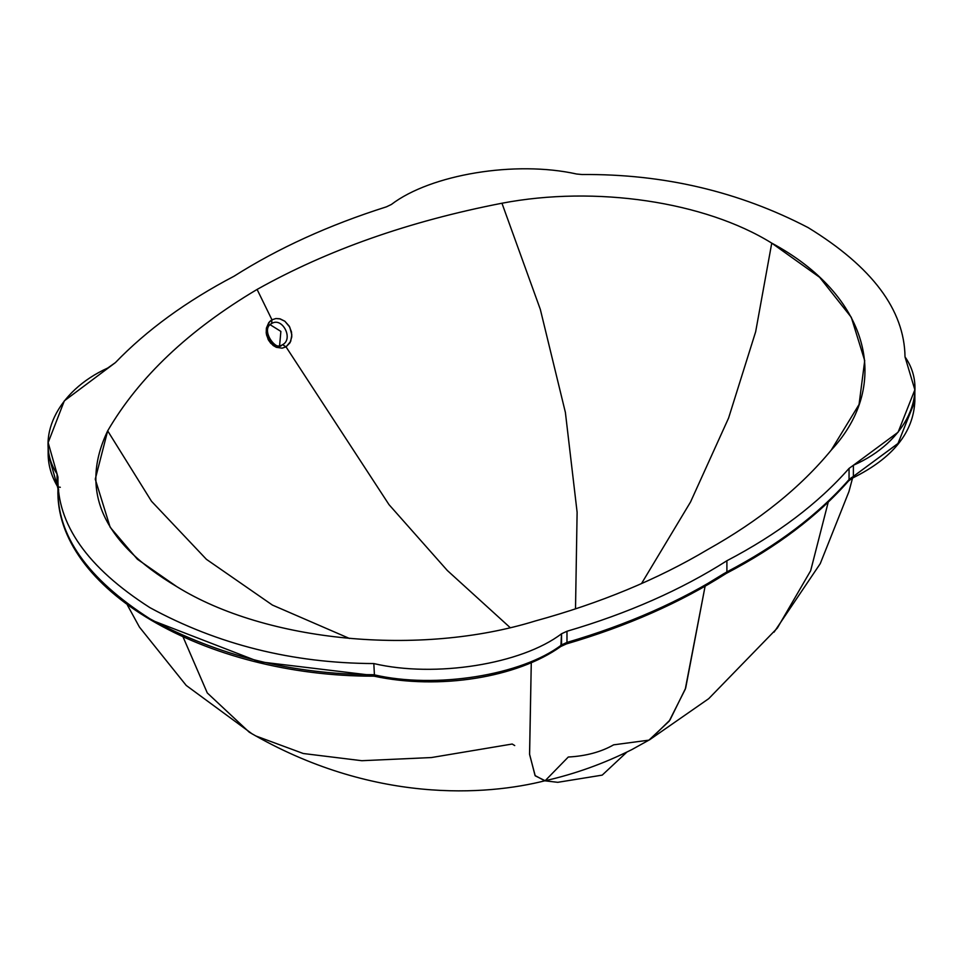 <?xml version="1.0" encoding="UTF-8"?>
<svg xmlns="http://www.w3.org/2000/svg" width="963" height="963" viewBox="0 0 963 963"><rect width="100%" height="100%" fill="white"/><g stroke="black" fill="none" stroke-linecap="round" stroke-linejoin="round"><path stroke-width="1.44" d="M271.626 323.532L271.662 323.52C282.315 316.683 293.775 338.94 282.616 344.67L286.023 346.861L290.67 341.432L291.837 334.883L289.743 327.071L284.831 321.209L279.607 318.753L275.924 318.524L271.951 319.8L271.626 323.532C260.504 329.141 272.072 351.603 282.544 344.718L281.906 345.043C276.562 352.169 259.589 329.382 271.771 323.46L271.831 323.424M281.846 345.067L282.544 344.718M271.686 323.508L271.951 319.8L269.724 321.51L266.378 328.154L266.209 333.066L268.159 339.494L270.747 343.273L276.345 347.318L282.087 348.173L286.023 346.861L282.616 344.67C293.775 338.94 282.315 316.683 271.698 323.496L271.771 323.46M271.951 319.8L275.924 318.524L280.233 318.909L284.831 321.209L289.213 326.12L291.476 331.898L291.789 336.857L289.995 342.78L286.023 346.861L389.016 504.648L447.326 570.493L510.185 627.647L447.326 570.493L389.016 504.648L286.023 346.861L282.087 348.173L276.345 347.318L273.167 345.5L268.749 340.553L266.474 334.739L266.378 328.154L268.785 322.593L271.951 319.8L257.097 289.43L271.951 319.8M575.513 608.869L577.114 512.256L565.389 412.441L540.339 309.436L501.952 203.229C409.046 221.273 327.432 250.007 257.097 289.43C188.76 330.044 138.949 377.183 107.675 430.858L95.265 479.177L110.155 527.243L137.372 559.214L176.771 586.623C266.089 642.032 419.748 656.754 535.272 620.979C600.154 603.175 657.609 579.377 707.612 549.608C759.193 520.73 800.397 487.567 831.238 450.106L859.056 404.496L864.714 360.631L851.304 317.333L819.645 277.32L771.748 243.121C704.711 201.52 595.375 185.353 501.952 203.229L540.339 309.436L565.389 412.441L577.114 512.256L575.513 608.869M270.158 324.724L280.871 331.404L279.595 345.645L280.871 331.404L270.158 324.724M514.724 745.567L512.196 744.026L431.472 757.544L361.835 760.71L303.285 753.511L255.821 735.961M613.648 744.832C600.996 752.019 585.877 756.087 568.278 757.026L545.154 780.716L535.223 775.829L529.602 754.523L531.275 662.652L529.554 754.089L535.055 775.54L544.805 780.8L557.77 782.317L602.212 775.119L626.889 752.091L602.212 775.119L557.77 782.317L544.817 780.812C574.682 774.071 603.681 763.683 631.8 749.623L650.145 739.452L669.911 720.119L685.656 688.148L705.109 586.202L685.271 689.207L669.165 721.179L648.93 740.15L613.648 744.832M349.509 638.481L272.409 605.065L206.407 559.322L151.492 501.254L107.675 430.858L151.492 501.254L206.407 559.322L272.409 605.065L349.509 638.481M641.502 583.59L690.531 502L728.582 418.062L755.654 331.766L771.748 243.121L755.654 331.766L728.582 418.062L690.531 502L641.502 583.59M914.85 401.378L897.925 443.594L849.053 479.562C818.153 514.663 777.442 545.443 726.896 571.89L726.246 573.418L726.896 571.89C681.094 601.068 627.78 624.578 566.978 642.417L561.537 644.921L560.851 646.462L566.388 643.934L565.437 643.44M726.15 573.479C776.732 547.032 817.539 516.18 848.572 480.922L849.053 479.562L848.572 480.922L852.688 477.985L853.387 476.42L852.688 477.985L851.208 477.696M560.863 646.462L561.537 633.762C521.681 664.241 435.059 677.988 373.825 663.567L374.451 675.557L373.825 674.726C435.059 689.147 521.681 675.4 561.537 644.921C521.681 675.4 435.059 689.147 373.825 674.726C292.451 674.377 217.819 655.731 149.891 618.788C87.416 578.775 56.769 535.272 57.961 488.301L48.15 453.441M561.537 644.921L566.978 642.417L566.978 631.259L561.537 633.762L561.537 644.921M566.978 642.417C627.78 624.578 681.094 601.068 726.896 571.89L726.896 560.743C681.094 589.91 627.78 613.419 566.978 631.259L566.978 642.417M726.896 571.89C777.442 545.443 818.153 514.663 849.053 479.562L849.053 468.403C818.153 503.517 777.442 534.296 726.896 560.743L726.896 571.89M849.053 479.562L853.387 476.42L853.387 465.261L849.053 468.403L849.053 479.562M853.387 476.42L898.094 443.389L914.85 400.921L914.85 389.774L898.094 432.231L853.387 465.261L853.387 476.42M374.451 675.557L373.825 663.567C435.059 677.988 521.681 664.241 561.537 633.762L566.978 631.259C627.78 613.419 681.094 589.91 726.896 560.743C777.442 534.296 818.153 503.517 849.053 468.403L853.387 465.261C906.171 442.258 929.993 392.242 905.015 356.888L914.85 389.774M560.851 646.462C517.023 677.808 438.972 690.11 374.065 676.17C204.698 676.592 54.157 588.766 57.961 488.626L57.359 486.231C51.256 475.77 48.186 464.948 48.15 453.778L57.07 485.135L57.07 473.977L48.15 442.619L64.316 400.861L115.391 362.618C146.761 330.068 186.316 301.263 234.069 276.2C278.175 248.189 328.949 225.065 386.416 206.84L391.375 204.469C430.762 174.351 515.662 160.388 576.632 174.014C515.662 160.388 430.762 174.351 391.375 204.469L386.416 206.84C328.949 225.065 278.175 248.189 234.069 276.2C186.316 301.263 146.761 330.068 115.391 362.618L107.7 368.047C56.901 391.026 33.874 439.212 57.07 473.977L57.961 477.142C56.769 524.125 87.416 567.616 149.891 607.629C217.819 644.584 292.451 663.23 373.825 663.567C292.451 663.23 217.819 644.584 149.891 607.629C87.416 567.616 56.769 524.125 57.961 477.142L57.07 473.977L57.07 485.135L58.695 490.035M60.308 487.29L57.961 486.881M153.611 620.942L258.927 661.713L373.861 675.545M57.961 488.301C56.769 535.272 87.416 578.775 149.891 618.788C217.819 655.731 292.451 674.377 373.825 674.726M724.477 573.286L706.433 584.288M905.015 356.888C904.413 309.917 872.117 266.823 808.126 227.605C738.814 191.529 663.471 173.846 582.121 174.532L576.632 174.014L582.121 174.532C663.471 173.846 738.814 191.529 808.126 227.605C872.117 266.823 904.413 309.917 905.015 356.888M707.612 549.608C657.609 579.377 600.154 603.175 535.272 620.979C419.748 656.754 266.089 642.032 176.771 586.623C102.222 542.325 79.195 490.408 107.675 430.858C138.949 377.183 188.76 330.044 257.097 289.43C327.432 250.007 409.046 221.273 501.952 203.229C595.375 185.353 704.711 201.52 771.748 243.121C867.711 294.69 893.219 383.406 831.238 450.106C800.397 487.567 759.193 520.73 707.612 549.608M649.544 739.813L708.72 698.669L777.358 628.057L810.653 570.734L828.24 502.084L810.653 570.746L777.346 628.069M249.224 732.169L207.286 692.951L183.139 637.121L207.286 692.951L249.224 732.169C372.585 804.274 487.073 795.498 545.154 780.716M566.388 643.934C627.13 626.131 680.408 602.633 726.234 573.43M852.688 477.985C892.809 458.159 913.526 432.471 914.85 400.921M57.961 488.626L57.961 477.467M852.568 478.045L848.957 491.551L820.259 563.632L774.071 632.137M252.402 734.083L186.232 685.451L139.454 627.118L127.393 605.065M57.961 477.792L57.961 477.13M48.15 453.778L48.15 442.619"/></g></svg>
